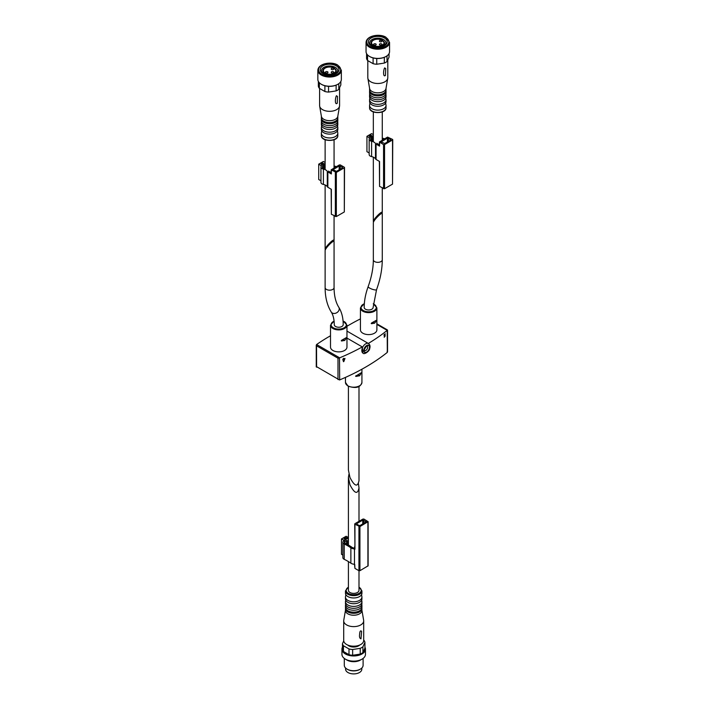 <?xml version="1.0" encoding="UTF-8"?>
<svg xmlns="http://www.w3.org/2000/svg" width="709" height="709" viewBox="0 0 709 709"><rect width="100%" height="100%" fill="white"/><g stroke="black" fill="none" stroke-linecap="round" stroke-linejoin="round"><path stroke-width="1.06" d="M325.13 250.632C324.908 248.425 334.276 239.057 334.063 241.698L334.063 287.597A4.467 2.579 0 0 1 331.307 289.981A4.467 2.579 0 0 1 326.432 289.423A4.467 2.579 0 0 1 325.13 287.597L325.13 250.632M373.342 222.803C373.12 220.588 382.488 211.229 382.275 213.87L382.275 259.76A4.467 2.579 0 0 1 379.519 262.144A4.467 2.579 0 0 1 374.644 261.586A4.467 2.579 0 0 1 373.342 259.76L373.342 222.803M374.671 321.221L371.56 322.985L371.56 323.729L374.671 323.091L376.266 321.097L376.266 320.344L374.671 321.221M375.699 320.769L376.266 321.097L376.266 320.344M371.56 322.985L371.188 323.517M344.742 338.503L341.641 340.258L341.641 341.011L344.742 340.364L346.346 338.37L346.346 337.626L344.742 338.503M345.779 338.042L346.346 338.37L346.346 337.626M341.641 340.258L341.268 340.79M376.887 307.874L376.887 329.853A8.224 4.75 180 0 1 371.808 334.24A8.224 4.75 180 0 1 362.84 333.212A8.224 4.75 180 0 1 360.429 329.853L360.429 307.874A8.224 4.75 0 0 0 362.84 311.233A8.224 4.75 0 0 0 371.808 312.261A8.224 4.75 0 0 0 376.887 307.874L373.297 303.727M346.967 325.147L346.967 347.126A8.224 4.75 180 0 1 341.889 351.513A8.224 4.75 180 0 1 332.92 350.485A8.224 4.75 180 0 1 330.509 347.126L330.509 325.147A8.224 4.75 0 0 0 332.92 328.506A8.224 4.75 0 0 0 341.889 329.543A8.224 4.75 0 0 0 346.967 325.147L343.041 320.876M358.993 386.334L358.993 480.649C357.611 487.438 354.597 486.401 349.962 477.52L348.411 470.067L348.411 386.334M355.998 375.69L355.998 376.444L359.676 375.717L361.528 372.597L355.572 376.204M361.049 373.076L361.528 373.351L361.528 372.597M346.967 326.255L349.714 324.669A211.583 122.152 180 0 1 360.429 318.89M376.887 323.836L387.194 329.791L387.211 330.385A211.583 122.152 180 0 1 368.334 343.44M387.194 351.132L387.211 352.462A211.583 122.152 180 0 1 339.664 379.909L339.514 357.912L337.989 358.196L316.604 345.85L316.604 344.521A211.583 122.152 180 0 1 329.765 336.19L330.509 335.756M342.855 359.357L343.156 359.534A211.583 122.152 180 0 1 342.819 359.676L342.819 359.374A211.583 122.152 0 0 0 343.156 359.224L343.573 358.293L343.573 358.993M343.2 358.807L343.581 359.029A211.583 122.152 0 0 0 344.991 358.417L343.865 361.51A211.583 122.152 180 0 1 343.44 361.696L344.539 358.993M344.193 358.772L344.494 358.949A211.583 122.152 180 0 1 343.617 359.33L343.2 360.872L342.872 359.348M385.005 336.048A211.583 122.152 0 0 0 385.306 335.818L384.207 337.262L384.996 334.444A211.583 122.152 180 0 1 384.021 335.189L384.021 334.79A211.583 122.152 0 0 0 385.306 333.797L384.429 336.155L385.005 336.048L384.216 336.031M339.514 357.912L339.664 357.832A211.583 122.152 180 0 0 362.299 346.931L362.955 353.091A5.521 3.191 -60 0 1 362.113 348.668A5.521 3.191 -60 0 1 365.72 343.794A5.521 3.191 -60 0 1 368.485 343.528L346.967 331.103M362.299 346.931L346.967 338.078M316.533 366.642L339.514 379.971M316.604 367.191L316.533 344.574M387.194 329.791L387.318 352.364M338.822 307.307C341.765 312.128 343.218 317.916 343.209 324.669A4.467 2.579 180 0 1 338.742 327.248A4.467 2.579 180 0 1 334.276 324.669C334.205 319.298 333.203 315.088 331.254 312.057A4.467 3.492 -32.1 0 0 332.255 313.006A4.467 3.492 -32.1 0 0 337.599 312.12A4.467 3.492 -32.1 0 0 338.822 307.307C335.72 302.397 334.134 295.83 334.063 287.597M373.129 307.396A4.467 2.579 180 0 1 370.373 309.78A4.467 2.579 180 0 1 365.498 309.221A4.467 2.579 180 0 1 364.196 307.396C364.222 300.758 365.543 293.827 368.157 286.613A4.467 1.063 20 0 0 369.566 288.04A4.467 1.063 20 0 0 373.927 289.724A4.467 1.063 20 0 0 376.559 289.662L373.129 307.396M382.027 213.498L382.266 212.629C382.488 209.988 373.12 219.356 373.333 221.562L373.581 221.935M367.546 54.93L367.546 60.478A11.282 6.514 180 0 1 366.571 58.368L366.571 53.618M376.745 58.492A11.282 6.514 180 0 1 373.102 57.925L373.102 63.686A11.282 6.514 180 0 0 376.745 64.244L384.331 63.074L384.331 57.314A11.282 6.514 180 0 1 376.745 58.492L376.745 64.244M387.008 55.843L387.008 61.532A11.282 6.514 180 0 1 384.331 63.074M385.944 56.516A11.282 6.514 180 0 1 385.785 56.614A11.282 6.514 180 0 1 384.331 57.314M389.037 53.618L389.037 57.154L387.008 61.532M367.546 60.478L373.102 63.686M384.455 37.994A9.403 5.433 180 0 1 384.455 45.668A9.403 5.433 180 0 1 371.153 45.668A9.403 5.433 180 0 1 371.153 37.994A9.403 5.433 180 0 1 384.455 37.994M389.56 42.407L389.56 51.615A11.752 6.789 180 0 1 386.113 56.419A11.752 6.789 180 0 1 369.495 56.419A11.752 6.789 180 0 1 367.12 54.451A11.752 6.789 180 0 1 366.048 51.615L366.048 42.407A11.752 6.789 180 0 0 377.8 49.196A11.752 6.789 180 0 0 389.56 42.407L385.971 37.285C380.573 33.518 366.642 35.096 366.048 42.407M373.102 57.925A11.282 6.514 180 0 1 369.823 56.614A11.282 6.514 180 0 1 369.664 56.516M371.64 45.925A8.127 4.697 180 0 1 369.673 42.868A8.127 4.697 180 0 1 374.689 38.534A8.127 4.697 180 0 1 383.551 39.553A8.127 4.697 180 0 1 385.935 42.868A8.127 4.697 180 0 1 383.968 45.925M381.38 63.526A9.988 5.769 180 0 1 379.368 63.845M387.796 59.831L387.796 77.724A9.988 5.769 180 0 1 387.743 78.291A9.988 5.769 180 0 1 377.8 83.494A9.988 5.769 180 0 1 367.865 78.291A9.988 5.769 180 0 1 367.811 77.724L367.811 60.628M384.641 67.896L385.705 68.596L385.466 75.384C383.002 77.715 383.223 70.333 384.641 67.896M387.743 78.291L385.988 88.554A8.224 4.75 180 0 1 377.8 92.844A8.224 4.75 180 0 1 369.619 88.554L367.865 78.291M386.033 88.324L386.033 90.008A8.224 4.75 180 0 1 385.767 91.195A8.224 4.75 180 0 1 377.8 94.758A8.224 4.75 180 0 1 369.841 91.195A8.224 4.75 180 0 1 369.575 90.008L369.575 88.324M385.971 90.584A8.224 4.75 180 0 1 386.033 91.16A8.224 4.75 180 0 1 377.8 95.91A8.224 4.75 180 0 1 369.575 91.16A8.224 4.75 180 0 1 369.637 90.584M386.033 91.16L386.033 93.083A8.224 4.75 180 0 1 385.767 94.27A8.224 4.75 180 0 1 377.8 97.833A8.224 4.75 180 0 1 369.841 94.27A8.224 4.75 180 0 1 369.575 93.083L369.575 91.16M385.864 94.04A8.224 4.75 180 0 1 386.033 94.997A8.224 4.75 180 0 1 377.8 99.747A8.224 4.75 180 0 1 369.575 94.997A8.224 4.75 180 0 1 369.743 94.04M386.033 94.997L386.033 96.92A8.224 4.75 180 0 1 385.767 98.108A8.224 4.75 180 0 1 377.8 101.671A8.224 4.75 180 0 1 369.841 98.108A8.224 4.75 180 0 1 369.575 96.92L369.575 94.997M385.776 98.099L385.776 98.427A8.224 4.75 180 0 1 386.033 99.606A8.224 4.75 180 0 1 377.8 104.356A8.224 4.75 180 0 1 369.575 99.606A8.224 4.75 180 0 1 369.832 98.418L369.832 98.099M386.033 99.606L386.033 101.529A8.224 4.75 180 0 1 385.767 102.716A8.224 4.75 180 0 1 377.8 106.279A8.224 4.75 180 0 1 369.841 102.716A8.224 4.75 180 0 1 369.575 101.529L369.575 99.606M385.767 102.716L385.767 104.179A8.224 4.75 180 0 1 386.033 105.366A8.224 4.75 180 0 1 377.8 110.117A8.224 4.75 180 0 1 369.575 105.366A8.224 4.75 180 0 1 369.841 104.179L369.841 102.716M381.628 40.581A1.294 0.744 180 0 1 382.009 41.113A1.294 0.744 180 0 1 380.715 41.858A1.294 0.744 180 0 1 379.421 41.113A1.294 0.744 180 0 1 380.219 40.422A1.294 0.744 180 0 1 381.628 40.581M375.805 43.94A1.294 0.744 180 0 1 376.187 44.472A1.294 0.744 180 0 1 374.893 45.216A1.294 0.744 180 0 1 373.599 44.472A1.294 0.744 180 0 1 374.396 43.781A1.294 0.744 180 0 1 375.805 43.94M381.628 43.94A1.294 0.744 180 0 1 382.009 44.472A1.294 0.744 180 0 1 380.715 45.216A1.294 0.744 180 0 1 379.421 44.472A1.294 0.744 180 0 1 380.219 43.781A1.294 0.744 180 0 1 381.628 43.94M387.548 137.094L379.359 141.986L383.551 144.583L384.553 144.583L392.529 139.974L392.529 139.398L387.548 137.094M384.65 138.769A4.21 2.428 0 0 0 384.003 138.592A6.603 3.811 0 0 1 382.266 138.033M371.667 135.915L373.333 135.889M371.667 135.703L371.002 135.322L369.921 136.323L373.333 137.706M382.266 139.017A8.021 4.626 0 0 0 383.516 139.354A2.801 1.613 0 0 1 383.604 139.372M373.333 134.648L371.587 133.638L366.934 136.323L369.708 138.078A3.758 2.171 0 0 0 369.159 139.203A3.758 2.171 0 0 0 371.605 141.242A6.603 3.811 0 0 1 375.504 143.493A4.21 2.428 0 0 0 376.062 144.095L379.563 146.116L379.563 142.279M369.159 152.967L366.934 151.682L366.934 136.323M369.159 139.203L369.159 154.562A3.758 2.171 0 0 0 371.605 156.6L371.605 141.242M376.062 144.095L376.062 159.454A4.21 2.428 0 0 1 375.504 158.851A6.603 3.811 0 0 0 371.605 156.6M376.062 159.454L379.563 161.475L379.563 186.423L384.553 188.727L392.529 184.127L392.742 139.682M373.333 135.703L372.42 136.234L370.922 135.18L369.256 136.137L370.665 137.333A1.648 0.948 0 0 1 371.153 138.007A1.648 0.948 0 0 1 370.913 138.503A2.349 1.356 0 0 0 370.568 139.203A2.349 1.356 0 0 0 372.101 140.479A8.021 4.626 0 0 1 373.156 140.754L372.845 138.477L373.333 138.45M379.359 141.986L379.563 146.116M376.825 143.209A2.801 1.613 0 0 0 377.144 143.564L379.359 144.849M379.359 161.351L379.563 186.423M390.703 139.496L387.38 138.149L381.185 141.897L384.721 143.528L390.703 140.072L390.703 139.496L390.703 140.072M372.252 140.515L372.252 137.67M372.845 140.666L372.845 138.477M379.359 143.298L379.359 143.98M379.058 144.671L379.058 143.962M333.815 241.335L334.063 240.466C334.276 237.825 324.917 247.193 325.13 249.4L325.378 249.772M319.342 82.767L319.342 88.306A11.282 6.514 180 0 1 318.359 86.206L318.359 81.446M328.542 86.321A11.282 6.514 180 0 1 324.89 85.754L324.89 91.514A11.282 6.514 180 0 0 328.542 92.081L336.128 90.903L336.128 85.151A11.282 6.514 180 0 1 328.542 86.321L328.542 92.081M338.796 83.671L338.796 89.361A11.282 6.514 180 0 1 336.128 90.903M337.741 84.344A11.282 6.514 180 0 1 337.573 84.442A11.282 6.514 180 0 1 336.128 85.151M340.834 81.446L340.834 84.983L338.796 89.361M319.342 88.306L324.89 91.514M336.243 65.822A9.403 5.433 180 0 1 336.243 73.497A9.403 5.433 180 0 1 322.95 73.497A9.403 5.433 180 0 1 322.95 65.822A9.403 5.433 180 0 1 336.243 65.822M341.348 70.235L341.348 79.452A11.752 6.789 180 0 1 337.909 84.247A11.752 6.789 180 0 1 321.283 84.247A11.752 6.789 180 0 1 318.908 82.279A11.752 6.789 180 0 1 317.845 79.452L317.845 70.235A11.752 6.789 180 0 0 329.596 77.024A11.752 6.789 180 0 0 341.348 70.235L337.759 65.113C332.37 61.346 318.43 62.924 317.845 70.235M324.89 85.754A11.282 6.514 180 0 1 321.62 84.442A11.282 6.514 180 0 1 321.452 84.344M323.428 73.763A8.127 4.697 180 0 1 321.469 70.705A8.127 4.697 180 0 1 326.486 66.362A8.127 4.697 180 0 1 335.348 67.382A8.127 4.697 180 0 1 337.723 70.705A8.127 4.697 180 0 1 335.765 73.763M333.177 91.364A9.988 5.769 180 0 1 331.156 91.674M339.584 87.668L339.584 105.561A9.988 5.769 180 0 1 339.54 106.12A9.988 5.769 180 0 1 329.596 111.322A9.988 5.769 180 0 1 319.653 106.12A9.988 5.769 180 0 1 319.608 105.561L319.608 88.465M336.438 95.724L337.493 96.424L337.262 103.213C334.79 105.552 335.02 98.17 336.438 95.724M339.54 106.12L337.785 116.391A8.224 4.75 180 0 1 329.596 120.672A8.224 4.75 180 0 1 321.407 116.391L319.653 106.12M337.821 116.152L337.821 117.845A8.224 4.75 180 0 1 337.564 119.032A8.224 4.75 180 0 1 329.596 122.595A8.224 4.75 180 0 1 321.629 119.032A8.224 4.75 180 0 1 321.372 117.845L321.372 116.152M337.768 118.421A8.224 4.75 180 0 1 337.821 118.997A8.224 4.75 180 0 1 329.596 123.747A8.224 4.75 180 0 1 321.372 118.997A8.224 4.75 180 0 1 321.425 118.421M337.821 118.997L337.821 120.911A8.224 4.75 180 0 1 337.564 122.099A8.224 4.75 180 0 1 329.596 125.661A8.224 4.75 180 0 1 321.629 122.099A8.224 4.75 180 0 1 321.372 120.911L321.372 118.997M337.652 121.877A8.224 4.75 180 0 1 337.821 122.834A8.224 4.75 180 0 1 329.596 127.585A8.224 4.75 180 0 1 321.372 122.834A8.224 4.75 180 0 1 321.54 121.877M337.821 122.834L337.821 124.749A8.224 4.75 180 0 1 337.564 125.936A8.224 4.75 180 0 1 329.596 129.499A8.224 4.75 180 0 1 321.629 125.936A8.224 4.75 180 0 1 321.372 124.749L321.372 122.834M337.564 125.936L337.564 126.255A8.224 4.75 180 0 1 337.821 127.443A8.224 4.75 180 0 1 329.596 132.193A8.224 4.75 180 0 1 321.372 127.443A8.224 4.75 180 0 1 321.629 126.255L321.629 125.936M337.821 127.443L337.821 129.357A8.224 4.75 180 0 1 337.564 130.545A8.224 4.75 180 0 1 329.596 134.107A8.224 4.75 180 0 1 321.629 130.545A8.224 4.75 180 0 1 321.372 129.357L321.372 127.443M337.564 130.545L337.564 132.007A8.224 4.75 180 0 1 337.821 133.195A8.224 4.75 180 0 1 329.596 137.945A8.224 4.75 180 0 1 321.372 133.195A8.224 4.75 180 0 1 321.629 132.007L321.629 130.545M333.416 68.418A1.294 0.744 180 0 1 333.797 68.941A1.294 0.744 180 0 1 332.503 69.686A1.294 0.744 180 0 1 331.209 68.941A1.294 0.744 180 0 1 332.007 68.25A1.294 0.744 180 0 1 333.416 68.418M327.602 71.777A1.294 0.744 180 0 1 327.983 72.3A1.294 0.744 180 0 1 326.689 73.045A1.294 0.744 180 0 1 325.396 72.3A1.294 0.744 180 0 1 326.193 71.609A1.294 0.744 180 0 1 327.602 71.777M333.416 71.777A1.294 0.744 180 0 1 333.797 72.3A1.294 0.744 180 0 1 332.503 73.045A1.294 0.744 180 0 1 331.209 72.3A1.294 0.744 180 0 1 332.007 71.609A1.294 0.744 180 0 1 333.416 71.777M339.336 164.931L331.147 169.823L336.341 172.411L344.326 167.803L344.326 167.235L340.338 164.931L339.336 164.931M336.447 166.597A4.21 2.428 0 0 0 335.791 166.42A6.603 3.811 0 0 1 334.063 165.871M323.464 163.744L325.13 163.726M323.464 163.54L322.799 163.15L321.718 164.16L325.13 165.543M334.063 166.845A8.021 4.626 0 0 0 335.304 167.182A2.801 1.613 0 0 1 335.392 167.209M325.13 162.485L323.375 161.475L318.722 164.16L321.496 165.906A3.758 2.171 0 0 0 320.947 167.04A3.758 2.171 0 0 0 323.401 169.079A6.603 3.811 0 0 1 327.292 171.33A4.21 2.428 0 0 0 327.859 171.924L331.36 173.953L331.36 170.107M320.947 180.795L318.722 179.519L318.722 164.16M320.947 167.04L320.947 182.399A3.758 2.171 0 0 0 323.401 184.429L323.401 169.079M327.859 171.924L327.859 187.282A4.21 2.428 0 0 1 327.292 186.68A6.603 3.811 0 0 0 323.401 184.429M327.859 187.282L331.36 189.303L331.36 214.26L336.341 216.564L344.326 211.956L344.53 167.519M325.13 163.531L324.208 164.063L322.71 163.008L321.053 163.965L322.462 165.162A1.648 0.948 0 0 1 322.941 165.835A1.648 0.948 0 0 1 322.701 166.331A2.349 1.356 0 0 0 322.356 167.04A2.349 1.356 0 0 0 323.889 168.308A8.021 4.626 0 0 1 324.952 168.591L324.633 166.305L325.13 166.287M331.147 169.823L331.36 173.953M328.622 171.046A2.801 1.613 0 0 0 328.932 171.401L331.147 172.677M331.147 189.188L331.36 214.26M342.491 167.324L339.168 165.986L332.982 169.726L336.509 171.356L342.491 167.9L342.491 167.324L342.491 167.9M324.04 168.343L324.04 165.507M324.633 168.494L324.633 166.305M331.147 171.126L331.147 171.808M330.855 172.509L330.855 171.8M348.943 474.241L348.411 477.352L349.962 484.796C354.597 493.677 357.611 494.722 358.993 487.934L358.462 483.76M348.411 561.572L348.411 590.331A5.291 3.058 0 0 0 349.962 592.494A5.291 3.058 0 0 0 355.723 593.149A5.291 3.058 0 0 0 358.993 590.331L358.993 570.736M364.931 648.168L362.902 652.555L362.902 646.794A11.282 6.514 0 0 1 360.234 648.336L360.234 654.097L352.648 655.267L352.648 649.506A11.282 6.514 0 0 1 348.996 648.948L348.996 654.699L343.44 651.5L343.44 645.739A11.282 6.514 0 0 1 342.465 643.63L342.465 649.391A11.282 6.514 0 0 0 343.44 651.5A11.282 6.514 0 0 0 348.996 654.699A11.282 6.514 0 0 0 352.648 655.267A11.282 6.514 0 0 0 360.234 654.097A11.282 6.514 0 0 0 362.902 652.555A11.282 6.514 0 0 0 364.931 648.168L364.931 642.416A11.282 6.514 0 0 0 363.956 640.307L363.69 640.156M359.676 645.057A6.939 4.006 180 0 1 348.793 645.855A6.939 4.006 180 0 1 347.72 645.057M342.465 643.63L343.741 640.883M348.996 648.948L343.44 645.739M360.234 648.336L352.648 649.506M364.931 642.416L362.902 646.794M345.469 610.254L343.759 620.286A9.988 5.769 0 0 0 343.705 620.854L343.705 640.431A9.988 5.769 0 0 0 346.639 644.508A9.988 5.769 0 0 0 357.522 645.757A9.988 5.769 0 0 0 363.69 640.431L363.69 620.854A9.988 5.769 0 0 0 363.646 620.286L361.927 610.254M343.705 620.854A9.988 5.769 0 0 0 346.639 624.93A9.988 5.769 0 0 0 357.522 626.18A9.988 5.769 0 0 0 363.69 620.854M360.987 638.836C359.676 638.401 359.224 636.904 359.614 634.36C359.773 631.285 360.429 630.257 361.599 631.302L360.987 638.836M345.531 607.994A8.224 4.75 0 0 0 345.469 608.57L345.469 610.484A8.224 4.75 0 0 0 347.88 613.843A8.224 4.75 0 0 0 356.849 614.871A8.224 4.75 0 0 0 361.927 610.484L361.927 608.57A8.224 4.75 0 0 0 361.865 607.994M345.469 608.57A8.224 4.75 0 0 0 347.88 611.929A8.224 4.75 0 0 0 356.849 612.957A8.224 4.75 0 0 0 361.927 608.57M345.637 604.538A8.224 4.75 0 0 0 345.469 605.495L345.469 607.418A8.224 4.75 0 0 0 345.735 608.606A8.224 4.75 0 0 0 347.88 610.777A8.224 4.75 0 0 0 355.865 612A8.224 4.75 0 0 0 361.67 608.606A8.224 4.75 0 0 0 361.927 607.418L361.927 605.495A8.224 4.75 0 0 0 361.758 604.538M345.469 605.495A8.224 4.75 0 0 0 347.88 608.854A8.224 4.75 0 0 0 356.849 609.882A8.224 4.75 0 0 0 361.927 605.495M348.411 587.017L345.469 590.907L345.469 593.211A8.224 4.75 0 0 0 345.735 594.399L345.735 595.861A8.224 4.75 0 0 0 345.469 597.049L345.469 598.972A8.224 4.75 0 0 0 345.735 600.16L345.735 600.47A8.224 4.75 0 0 0 345.469 601.657L345.469 603.581A8.224 4.75 0 0 0 345.735 604.768A8.224 4.75 0 0 0 347.88 606.939A8.224 4.75 0 0 0 355.865 608.162A8.224 4.75 0 0 0 361.67 604.768A8.224 4.75 0 0 0 361.927 603.581L361.927 601.657A8.224 4.75 0 0 0 361.67 600.47L361.67 600.151A8.224 4.75 0 0 0 361.927 598.972L361.927 597.049A8.224 4.75 0 0 0 361.67 595.861L361.67 594.399A8.224 4.75 0 0 0 361.927 593.211L361.927 590.907L358.993 587.017M345.469 601.657A8.224 4.75 0 0 0 347.88 605.016A8.224 4.75 0 0 0 356.849 606.044A8.224 4.75 0 0 0 361.927 601.657M345.735 600.16A8.224 4.75 0 0 0 347.88 602.331A8.224 4.75 0 0 0 355.865 603.554A8.224 4.75 0 0 0 361.67 600.16M345.469 597.049A8.224 4.75 0 0 0 347.88 600.408A8.224 4.75 0 0 0 356.849 601.436A8.224 4.75 0 0 0 361.927 597.049M345.735 594.399A8.224 4.75 0 0 0 347.88 596.57A8.224 4.75 0 0 0 355.865 597.793A8.224 4.75 0 0 0 361.67 594.399M347.313 669.269A8.694 5.025 0 0 0 347.552 669.42A8.694 5.025 0 0 0 359.853 669.42A8.694 5.025 0 0 0 360.092 669.269M344.299 658.422L344.299 665.29A9.403 5.433 0 0 0 347.047 669.128L347.552 669.42L347.047 669.128A9.403 5.433 0 0 0 360.349 669.128A9.403 5.433 0 0 0 363.105 665.29L363.105 658.422M342.465 647.166A11.752 6.789 0 0 0 341.942 649.169L341.942 654.345A11.752 6.789 0 0 0 345.389 659.148L347.047 660.106A9.403 5.433 0 0 0 360.349 660.106L362.015 659.148A11.752 6.789 0 0 0 365.454 654.345L365.454 649.169A11.752 6.789 0 0 0 364.931 647.166M347.047 660.106L345.389 659.148A11.752 6.789 0 0 0 362.015 659.148M341.942 649.169A11.752 6.789 0 0 0 345.389 653.964A11.752 6.789 0 0 0 358.196 655.435A11.752 6.789 0 0 0 365.454 649.169M345.593 668.038L345.593 669.225A8.109 4.679 0 0 0 347.968 672.531A8.109 4.679 0 0 0 356.804 673.55A8.109 4.679 0 0 0 361.812 669.225L361.812 668.038M354.739 548.128A3.997 2.304 180 0 1 351.965 547.295A52.147 30.106 180 0 0 345.132 543.342A2.349 1.356 180 0 1 344.282 542.296A2.349 1.356 180 0 1 344.973 541.339L347.348 540.612L347.437 544.512M348.411 542.562L347.437 542.447M348.411 539.292L346.134 537.98L344.255 539M354.943 524.252L354.943 523.676L362.928 519.068L363.921 519.068L368.122 521.664L359.933 526.557L354.943 524.252L354.943 549.209L354.473 548.934A5.406 3.12 180 0 1 350.875 547.818A50.729 29.291 180 0 0 344.228 543.963A3.758 2.171 180 0 1 342.872 542.296A3.758 2.171 180 0 1 344.14 540.675L346.346 539.221L344.255 538.796M354.943 549.209L354.739 523.96M345.141 538.937L346.107 539.221L344.14 540.471L341.481 538.937L346.134 536.252L348.411 537.564M345.141 539.132L344.007 538.743L345.806 537.59L347.8 538.361L347.8 538.937M348.411 538.583A1.648 0.948 180 0 1 347.8 538.361M368.122 521.664L368.122 565.809L359.933 570.701L358.94 570.701L354.943 568.405L354.473 564.284A5.406 3.12 180 0 1 350.875 563.176A50.729 29.291 180 0 0 344.228 559.321A3.758 2.171 180 0 1 342.872 557.655L342.872 542.296M342.872 555.094L341.481 554.296L341.481 538.937M354.473 548.934L354.473 564.284M354.739 546.976L354.739 546.302M354.943 568.405L354.739 564.444M360.101 525.502L359.1 525.502L356.778 524.155L356.778 523.579L362.76 520.122L366.287 521.753L360.101 525.502M374.299 323.313L372.766 322.427M374.671 323.091L373.147 322.214M344.379 340.586L342.846 339.7M344.742 340.364L343.227 339.487M359.366 375.894L357.779 374.981M359.676 375.717L358.116 374.813M361.927 382.443C360.996 385.341 358.719 389.658 348.03 386.13L345.469 382.443A8.224 4.75 0 0 0 347.88 385.811A8.224 4.75 0 0 0 356.849 386.839A8.224 4.75 0 0 0 361.927 382.443L361.927 369.203M387.211 330.385L376.887 324.43M367.094 346.116A2.588 1.489 -60 0 1 367.094 349.103A2.588 1.489 -60 0 1 364.506 350.601C365.392 350.193 362.264 352.107 366.447 346.311L367.094 346.116M339.664 357.832L316.604 344.521M337.989 379.537L337.989 358.196M366.713 345.522A4.112 2.375 -60 0 1 369.238 349.112A4.112 2.375 -60 0 1 364.196 352.018A4.112 2.375 -60 0 1 366.713 345.522M366.713 345.717A3.882 2.242 -60 0 1 369.088 349.094A3.882 2.242 -60 0 1 364.337 351.841A3.882 2.242 -60 0 1 366.713 345.717M334.099 321.168A7.639 4.414 0 0 0 333.336 327.788A7.639 4.414 0 0 0 344.618 327.487A7.639 4.414 0 0 0 343.059 321.035M364.329 303.762A7.639 4.414 0 0 0 363.256 310.515A7.639 4.414 0 0 0 374.414 310.294A7.639 4.414 0 0 0 373.28 303.886M385.616 37.32A11.052 6.381 180 0 1 380.662 47.99A11.052 6.381 180 0 1 367.129 40.183A11.052 6.381 180 0 1 385.616 37.32M386.033 105.366L386.033 107.671A8.224 4.75 180 0 1 377.8 112.421A8.224 4.75 180 0 1 369.575 107.671L369.575 105.366M382.213 40.245A6.23 3.598 180 0 1 379.412 46.262A6.23 3.598 180 0 1 371.782 41.858A6.23 3.598 180 0 1 382.213 40.245M382.541 40.44A6.7 3.864 180 0 1 384.5 43.169A6.7 3.864 180 0 1 377.8 47.042A6.7 3.864 180 0 1 371.099 43.169L371.099 45.527M375.504 158.851L375.504 143.493M383.551 188.727L383.551 144.583M384.553 188.727L384.553 144.583M392.529 184.127L392.529 139.974M388.372 141.41L388.372 138.149M387.38 141.986L387.38 138.149M381.398 142.181L381.398 141.605M369.921 136.899L369.921 136.323M371.587 136.323L371.587 135.756M370.913 139.912L370.913 138.503M337.413 65.148A11.052 6.381 180 0 1 332.459 75.828A11.052 6.381 180 0 1 318.926 68.011A11.052 6.381 180 0 1 337.413 65.148M337.821 133.195L337.821 135.499A8.224 4.75 180 0 1 329.596 140.249A8.224 4.75 180 0 1 321.372 135.499L321.372 133.195M334.001 68.082A6.23 3.598 180 0 1 331.209 74.099A6.23 3.598 180 0 1 323.579 69.695A6.23 3.598 180 0 1 334.001 68.082M334.338 68.268A6.7 3.864 180 0 1 336.296 71.006A6.7 3.864 180 0 1 329.596 74.87A6.7 3.864 180 0 1 322.896 71.006L322.896 73.364M327.292 186.68L327.292 171.33M335.348 216.564L335.348 172.411M336.341 216.564L336.341 172.411M344.326 211.956L344.326 167.803M340.169 169.247L340.169 165.986M339.168 169.823L339.168 165.986M333.186 170.018L333.186 169.442M321.718 164.736L321.718 164.16M322.701 167.749L322.701 166.331M345.469 590.907A8.224 4.75 0 0 0 347.88 594.266A8.224 4.75 0 0 0 356.849 595.294A8.224 4.75 0 0 0 361.927 590.907M348.411 587.247A7.524 4.343 0 0 0 348.376 593.406A7.524 4.343 0 0 0 359.038 593.398A7.524 4.343 0 0 0 358.993 587.247M358.94 526.557L358.94 570.701M350.875 547.818L350.875 563.176M344.228 543.963L344.228 559.321M367.909 521.948L367.909 566.101M359.933 526.557L359.933 570.701M356.778 523.579L356.778 524.155M362.76 520.122L362.76 523.96M363.761 520.122L363.761 523.393M366.083 521.469L366.083 522.046M348.385 542.571L348.385 545.044M347.676 542.58L347.676 544.645M347.348 540.612L347.348 544.468M346.55 540.426L346.55 544.042M344.973 541.339L344.973 543.254M354.642 546.976L354.642 548.119M346.471 537.59L346.471 538.166M345.469 382.443L345.469 377.401M316.258 366.899L316.258 345.186M387.539 351.797L387.539 330.093M368.485 343.528C370.036 344.654 370.426 346.4 369.646 348.775C369.681 351.035 364.036 355.058 362.955 353.091M334.081 321.017L330.509 325.147M364.346 303.603L360.429 307.874M331.254 312.057C327.159 305.366 325.121 297.213 325.13 287.597M376.559 289.662C380.325 279.249 382.231 269.278 382.275 259.76M368.157 286.613C371.596 277.068 373.324 268.117 373.342 259.76M373.333 111.925L373.333 141.8M373.333 157.15L373.333 221.562M382.266 111.925L382.266 140.143M382.266 187.991L382.266 212.629M386.033 107.671C386.529 114.211 369.079 114.211 369.575 107.671M384.5 45.527L384.5 43.169L382.443 40.218C376.532 37.417 370.32 40.767 371.099 43.169M369.788 136.819L369.788 136.137M371.153 140.098L371.153 138.007M325.13 139.762L325.13 169.628M325.13 184.987L325.13 249.4M334.063 139.762L334.063 167.971M334.063 215.82L334.063 240.466M337.821 135.499C338.317 142.039 320.876 142.039 321.372 135.499M336.296 73.364L336.296 71.006L334.24 68.055C328.32 65.246 322.108 68.596 322.896 71.006M321.576 164.656L321.576 163.965M322.941 167.936L322.941 165.835M358.993 521.345L358.993 487.934M348.411 545.053L348.411 477.352M359.853 669.42L360.349 669.128"/></g></svg>
